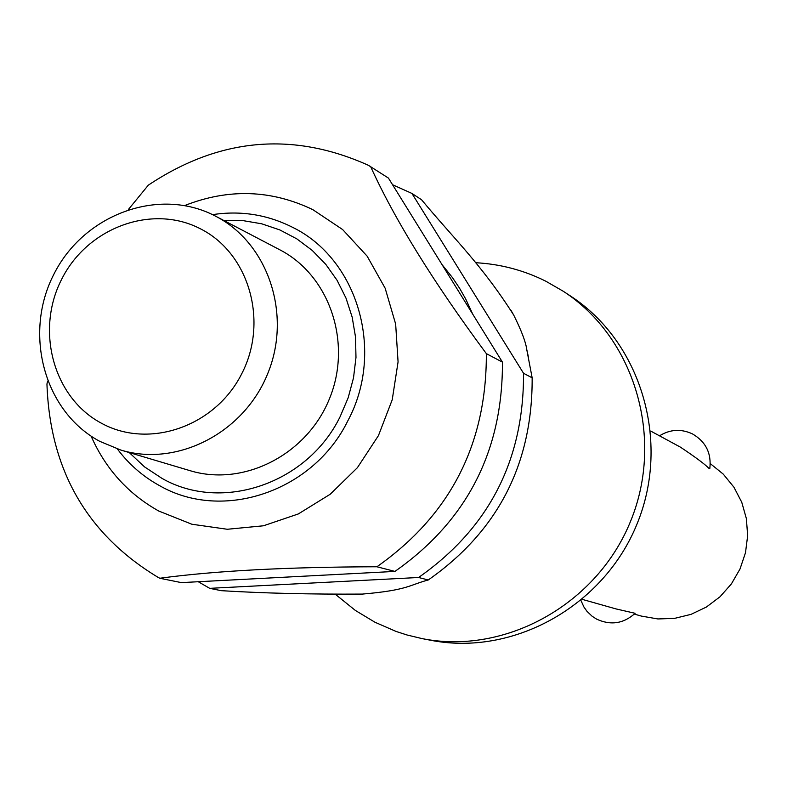 <?xml version="1.0" encoding="UTF-8"?>
<svg xmlns="http://www.w3.org/2000/svg" width="787" height="787" viewBox="0 0 787 787"><rect width="100%" height="100%" fill="white"/><g stroke="black" fill="none" stroke-linecap="round" stroke-linejoin="round"><path stroke-width="1.18" d="M475.505 262.71C500.207 263.999 523.64 270.157 545.824 281.215L563.177 291.21C634.529 337.377 664.789 437.857 630.692 520.984C597.166 604.347 505.411 655.266 422.068 638.601L407.076 635.001L396.087 631.449L374.966 622.242L355.409 610.466L335.685 594.559M128.497 209.381L148.32 185.161C219.288 137.863 292.646 131.242 368.405 165.3L388.434 178.078L502.44 362.128L486.346 353.629C433.253 281.962 394.651 219.553 370.529 166.382M184.748 205.535C228.555 188.309 271.259 189.697 312.872 209.676L342.62 229.548L367.145 256.159L385.148 288.209L395.654 324.067L398.074 361.902L392.231 399.757L378.429 435.644L357.387 467.694L330.206 494.246L298.332 513.941L263.429 525.795L227.315 529.267L191.841 524.231L158.777 511.038C128.143 493.882 105.586 468.914 91.095 436.116M47.584 381.223L46.945 384.007C49.935 469.819 86.855 534.196 157.705 577.127L159.791 578.258C214.713 570.831 287.088 566.994 376.904 566.768L394.936 571.411L181.364 582.616L159.791 578.258M99.762 441.34C44.082 411.611 23.138 333.609 53.9 274.201C83.855 214.359 158.777 186.627 214.89 215.815L215.717 216.248C268.141 243.193 292.115 314.436 267.747 373.559C243.98 432.939 177.114 467.271 120.745 450.036L99.762 441.34M101.326 423.17C53.339 397.651 35.189 330.383 61.75 279.1C87.603 227.453 152.255 203.626 200.518 228.85C249.164 253.296 268.879 321.608 241.639 373.943C215.126 426.652 148.92 449.456 101.326 423.17M428.256 579.98C409.112 585.056 407.912 590.181 362.364 594.087C310.54 594.392 263.507 593.25 221.265 590.673L209.686 588.342L198.275 581.731M634.322 614.096L641.356 616.083L657.843 618.946L674.636 618.366L691.045 614.352L706.382 607.052L720.026 596.762L731.389 583.915L739.996 569.031L745.496 552.72L747.65 535.681L746.381 518.623L741.748 502.234L733.937 487.212L723.302 474.158L710.277 463.612M709.795 468.55L709.087 468.511C704.985 464.271 695.442 457.158 680.48 447.183L650.701 431.06M582.331 599.399L616.024 608.922L635.129 613.299C623.589 623.678 610.761 625.626 596.644 619.143L592.149 616.26L587.004 611.351L583.915 606.993L580.973 600.53M392.556 184.729L411.926 193.435L421.527 199.711C452.436 237.123 481.526 264.353 513.744 315.134C521.447 330.648 525.775 342.06 526.729 349.369L532.16 377.829L523.532 373.274L411.926 193.435M523.532 373.274C523.955 460.09 488.973 528.166 418.586 577.491L428.246 579.98C497.964 531.166 532.592 463.779 532.15 377.829M502.44 362.128C502.804 451.069 466.966 520.827 394.936 571.411M486.346 353.629C486.671 444.193 450.194 515.239 376.904 566.768M209.686 588.342L418.586 577.491M442.038 264.619L452.446 277.595L459.441 288.012L465.688 298.962L472.8 314.288M279.001 249.371L279.779 249.784C329.625 275.411 352.507 342.807 329.497 398.645C307.058 454.709 243.655 487.055 190.051 470.675L120.745 450.036M563.177 291.21L570.152 295.784C640.943 341.588 670.977 441.222 637.175 523.621C603.944 606.256 512.947 656.722 430.263 640.185L422.068 638.601M212.539 214.644C240.438 210.404 266.891 214.517 291.918 226.99C357.721 258.5 385.197 351.395 347.854 420.77C313.285 491.609 222.78 522.027 159.653 485.697C142.988 476.578 128.891 464.33 117.361 448.964M129.245 452.564L144.523 466.878L161.945 478.348C221.737 512.691 307.353 483.848 340.063 416.815L348.159 397.809L353.511 377.878L355.98 357.485L355.527 337.072L352.163 317.112L345.975 298.057L337.102 280.329L325.769 264.334L312.223 250.414L296.797 238.855L279.818 229.922L261.687 223.793L242.799 220.586L223.567 220.35M709.805 468.55C711.566 453.253 705.791 441.714 692.491 433.922C681.149 428.649 670.16 429.279 659.506 435.831M513.744 315.134L511.048 310.442M526.729 349.369L528.274 356.393M215.717 216.248L279.779 249.784"/></g></svg>

